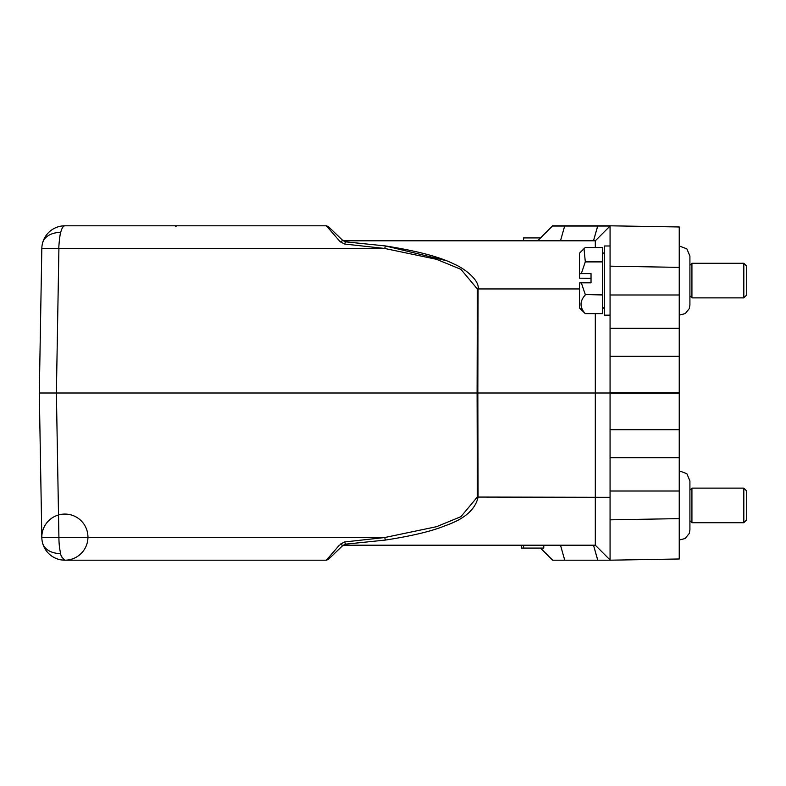 <?xml version="1.0" encoding="UTF-8"?>
<svg xmlns="http://www.w3.org/2000/svg" width="786" height="786" viewBox="0 0 786 786"><rect width="100%" height="100%" fill="white"/><g stroke="black" fill="none" stroke-linecap="round" stroke-linejoin="round"><path stroke-width="1.18" d="M339.326 545.199L326.406 560.192L328.401 559.386L326.406 560.192L64.884 560.192A23.059 23.059 0 0 1 41.825 537.536L39.3 393L44.871 393M552.411 225.808L610.064 225.808L610.064 245.989L604.296 245.989L604.296 315.166L610.064 315.166M602.567 313.634L585.275 313.634L602.567 313.614L602.567 247.521L585.275 247.521L584.008 248.69L585.275 261.512L602.567 261.512M602.567 294.534L585.275 294.534L581.316 282.813L591.033 282.813L591.033 273.616L581.316 273.616L585.275 261.905L602.567 261.905M585.275 294.534L602.567 294.956M581.316 282.813L579.508 282.96L579.508 307.965L585.275 313.634C579.626 307.424 579.626 301.215 585.275 294.956M591.033 278.342L579.508 278.195L579.508 253.19L584.008 248.69M581.316 273.616L579.508 273.774M385.445 540.061L384.698 537.536L344.69 541.957L340.161 544.266L342.873 545.455L328.401 559.386L342.293 546.015L344.297 545.209L595.307 545.199L344.297 545.199L345.418 544.177L342.873 545.455L328.401 559.386L342.873 545.455L345.418 544.177L385.445 540.061C412.011 535.964 431.976 531.169 445.328 525.667C464.526 519.015 475.442 509.475 478.085 497.057L477.839 393L595.307 393L595.307 545.199L610.064 559.966L610.064 497.312L477.338 497.057L460.94 516.648L436.476 526.708L384.698 537.536L344.69 541.957L345.418 544.177M338.088 235.947L342.303 239.995L344.297 240.801L595.307 240.801L344.297 240.801L345.418 241.823L342.873 240.545L345.418 241.823L342.293 239.985L328.401 226.614L342.873 240.545L340.161 241.734L326.396 225.808L328.401 226.614L326.003 225.808M552.411 226.034L537.653 240.801L552.411 226.034L597.733 226.034L593.499 240.801L597.733 225.808M595.307 247.521L595.307 240.801L610.064 226.034L597.733 226.034M552.411 559.966L540.532 548.088L552.411 560.192L610.064 560.192L552.411 560.192M472.504 240.801L523.545 240.801L523.584 237.912L540.532 237.912L523.594 237.912L523.584 238.492L523.584 237.912L540.532 237.912L523.594 237.912L523.584 238.492L523.584 237.912L523.545 240.801L523.584 237.912L540.532 237.912L523.594 237.912L523.545 240.801L523.584 237.912L523.545 240.801L523.584 237.912L540.532 237.912L523.594 237.912L523.584 238.492L523.584 237.912L523.545 240.801L523.584 237.912L523.584 238.492L523.584 237.912L523.584 238.492L523.584 237.912L540.532 237.912L523.594 237.912L523.545 240.801L523.594 237.912L540.532 237.912M543.804 240.801L560.497 240.801L564.731 225.808M564.731 560.192L560.497 545.199L550.102 545.199M543.804 545.199L543.755 548.088L543.804 545.199L543.755 548.088L543.804 545.199L543.755 548.088L543.804 545.199L543.755 548.088L523.594 548.088L543.755 548.088L543.804 545.199L543.755 548.088L543.804 545.199L543.755 548.088L523.594 548.088L523.584 547.508L523.584 548.088L523.545 545.199L523.594 548.088L521.275 548.088L521.383 545.199L521.275 548.088L523.594 548.088L523.545 545.199L523.594 548.088L521.275 548.088L521.383 545.199L521.383 548.088L543.755 548.088L523.594 548.088L523.584 547.508L523.584 548.088L521.383 548.088L523.594 548.088L521.383 548.088L521.383 545.199L521.383 548.088L521.383 545.199L521.383 548.088L523.594 548.088L523.545 545.199L523.594 548.088L523.545 545.199L523.594 548.088L543.755 548.088L543.804 545.199L543.755 548.088L523.594 548.088L523.584 547.508L523.584 548.088L521.275 548.088L521.383 545.199L521.383 548.088L521.383 545.199L521.383 548.088L543.755 548.088L523.594 548.088L523.584 547.508L523.584 548.088L523.545 545.199L523.594 548.088L521.275 548.088L521.275 545.199L472.484 545.199M595.307 313.634L595.307 393L610.064 393M385.445 245.939L384.698 248.464L436.476 259.292L460.94 269.352L477.338 288.943L477.092 393L477.839 393L478.085 288.943C479.843 281.074 465.882 268.93 453.512 263.821C439.738 256.894 417.052 250.931 385.445 245.939L345.418 241.823L344.69 244.043L340.161 241.734M384.698 248.464L344.69 244.043L384.698 248.464L58.911 248.464C58.439 247.492 60.267 231.762 60.699 232.42A23.059 5.964 -90 0 1 64.884 225.808L326.406 225.808M385.513 245.949L445.908 260.569M610.064 237.627L610.064 328.263L679.242 328.263L679.242 558.984L610.064 560.192L610.064 541.583M595.307 240.801L610.064 226.034L610.064 244.377M61.603 556.419A23.059 5.964 -90 0 0 62.094 557.529M62.959 558.964A23.059 5.964 -90 0 0 63.754 559.779M60.699 553.58A23.059 15.887 165.2 0 1 42.582 543.008A23.059 23.059 0 0 0 64.884 560.192L64.884 560.192C61.937 557.529 60.542 555.319 60.699 553.58A23.059 5.964 -90 0 1 58.911 537.536L56.386 393L58.911 248.464L41.825 248.464L58.911 248.464M175.307 225.808L176.044 226.643M171.22 225.808L165.532 225.808M164.981 225.808L64.884 225.808A23.059 23.059 0 0 0 41.825 248.464A23.059 23.059 0 0 1 42.582 242.992A23.059 15.887 -165.2 0 1 60.699 232.42M60.286 234.14A23.059 5.964 -90 0 0 60.178 234.67M59.864 236.399A23.059 5.964 -90 0 0 59.618 237.962M679.242 226.967L679.242 267.378L679.242 226.967L610.064 225.808M679.242 356.294L610.064 356.294L610.064 429.736L679.242 429.736M64.884 560.192A23.059 23.059 0 0 1 42.582 543.008L42.582 543.008A23.059 23.059 0 0 1 41.825 537.536L384.698 537.536M477.338 497.057L477.092 393L39.3 393L41.825 248.464M679.242 227.016L677.62 226.987M610.064 266.169L679.242 267.378L679.242 328.263M610.064 356.294L610.064 328.263M679.242 457.737L610.064 457.737L610.064 429.736M610.064 457.737L610.064 560.192M679.242 240.221L679.242 238.492M691.926 263.339L691.926 297.874L689.912 295.85L689.912 305.076L689.912 256.079L686.866 248.848L679.242 245.998M746.7 266.208L746.7 294.986L743.821 297.874L743.821 263.281L691.926 263.281L689.912 265.295M691.926 488.185L691.926 522.719L689.912 520.705L689.912 529.921L689.912 480.924L686.866 473.693L679.242 470.843M746.7 491.054L746.7 519.841L743.821 522.719L743.821 488.126L691.926 488.126L689.912 490.15L689.912 480.924M521.275 545.199L521.275 548.088L521.275 545.199L521.275 548.088L521.275 545.199L521.275 548.088L521.275 545.199L521.275 548.088L521.275 545.199L521.275 548.088L521.275 545.199L521.275 548.088L521.275 545.199L521.275 548.088L521.275 545.199L521.275 548.088L521.275 545.199L521.275 548.088L521.275 545.199L521.275 548.088L521.275 545.199L521.275 548.088L521.383 545.199L521.275 548.088L523.594 548.088L523.584 547.508L523.584 548.088L523.584 547.508L523.584 548.088L523.584 547.508L523.584 548.088L543.755 548.088L523.594 548.088L523.584 547.508L523.584 548.088L543.755 548.088L523.594 548.088L523.584 547.508L523.584 548.088L523.545 545.199L523.594 548.088L523.584 547.508L523.584 548.088L521.383 548.088L523.594 548.088L521.383 548.088L521.383 545.199L521.383 548.088L521.383 545.199L521.383 548.088L521.383 545.199L521.383 548.088L523.594 548.088L521.383 548.088L521.383 545.199L521.383 548.088L523.594 548.088L521.383 548.088L523.594 548.088L521.383 548.088L521.383 545.199L521.383 548.088L521.383 545.199L521.383 548.088L521.383 545.199L521.383 548.088L521.383 545.199L521.383 548.088L523.594 548.088L521.383 548.088L523.594 548.088L521.383 548.088L521.383 545.199L521.383 548.088L523.594 548.088L521.383 548.088L521.383 545.199L521.383 548.088L523.594 548.088L521.383 548.088L521.383 545.199L521.383 548.088L523.594 548.088L521.383 548.088L521.383 545.199L521.383 548.088L523.594 548.088L521.383 548.088L523.594 548.088L521.383 548.088L521.383 545.199L521.383 548.088L523.594 548.088L521.383 548.088L523.594 548.088L523.545 545.199M521.383 548.088L521.383 545.199L521.383 548.088L523.594 548.088L521.383 548.088M523.584 238.492L523.584 237.912L523.584 238.492M344.297 545.199L342.293 546.015M597.733 559.966L593.499 545.199L597.733 560.192M477.338 288.943L579.508 288.943M679.242 393.255L610.064 393.255M610.064 392.735L679.242 392.735M679.242 294.996L610.064 294.996M679.242 491.004L610.064 491.004M679.242 518.622L610.064 519.831M604.296 307.1L602.567 308.829M326.819 560.163L326.003 560.192M328.381 559.406L325.768 560.192M319.46 560.192L323.174 560.192M322.388 225.808L323.174 225.808M328.381 226.594L325.768 225.808M42.582 543.008A23.059 23.059 0 0 0 81.115 553.511A23.059 23.059 0 0 0 70.946 514.879A23.059 23.059 0 0 0 42.582 543.008M743.821 297.874L691.926 297.874M743.821 522.719L691.926 522.719M679.242 540.002L685.028 538.567L689.283 533.439L689.912 529.921M746.7 491.014L743.821 488.126M679.242 315.157L685.274 313.575L689.283 308.593L689.912 305.076M746.7 266.159L743.821 263.281M604.296 254.055L602.567 252.326"/></g></svg>
